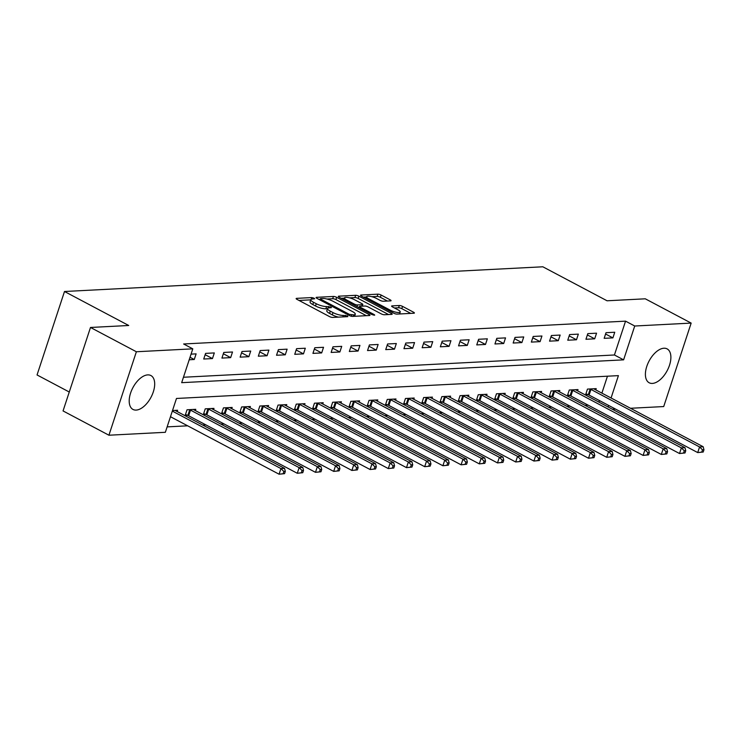 <?xml version="1.0" encoding="UTF-8"?>
<svg xmlns="http://www.w3.org/2000/svg" width="741" height="741" viewBox="0 0 741 741"><rect width="100%" height="100%" fill="white"/><g stroke="black" fill="none" stroke-linecap="round" stroke-linejoin="round"><path stroke-width="1.11" d="M314.073 298.188L311.813 297.576L296.632 298.354A2.408 0.621 18.2 0 0 296.141 298.558A2.408 0.621 18.2 0 0 297.002 299.383L329.421 316.546A2.408 0.621 18.2 0 0 332.653 317.426L347.835 316.648L347.575 315.925L343.352 315.407A7.716 1.982 18.2 0 1 333.015 312.6L330.31 311.164A7.716 1.982 18.2 0 1 327.55 308.515A7.716 1.982 18.2 0 1 329.124 307.876L331.431 307.635L330.829 307.061L326.596 306.542A7.716 1.982 18.2 0 1 316.259 303.727L313.563 302.3A7.716 1.982 18.2 0 1 310.803 299.651A7.716 1.982 18.2 0 1 312.369 299.012L314.675 298.771L314.073 298.188M652.358 383.421A19.164 10.254 -62.1 0 1 649.172 382.764A19.164 10.254 -62.1 0 1 647.81 363.692A19.164 10.254 -62.1 0 1 663.927 348.224A19.164 10.254 -62.1 0 1 667.104 348.881A19.164 10.254 -62.1 0 1 668.475 367.953A19.164 10.254 -62.1 0 1 652.358 383.421M136.159 410.088A19.164 10.254 -62.1 0 1 132.972 409.43A19.164 10.254 -62.1 0 1 131.611 390.359A19.164 10.254 -62.1 0 1 147.728 374.89A19.164 10.254 -62.1 0 1 150.914 375.548A19.164 10.254 -62.1 0 1 152.276 394.62A19.164 10.254 -62.1 0 1 136.159 410.088M390.581 300.883A2.408 0.621 18.2 0 0 391.072 300.679A2.408 0.621 18.2 0 0 390.211 299.855L381.115 295.038A2.408 0.621 18.2 0 0 377.882 294.158L361.015 295.029A2.408 0.621 18.2 0 0 360.524 295.233A2.408 0.621 18.2 0 0 361.386 296.057L393.814 313.221A2.408 0.621 18.2 0 0 397.037 314.101L413.904 313.23A2.408 0.621 18.2 0 0 414.395 313.026A2.408 0.621 18.2 0 0 413.534 312.202L402.548 306.385A2.408 0.621 18.2 0 0 399.316 305.505L392.1 305.885A2.408 0.621 18.2 0 0 391.609 306.079A2.408 0.621 18.2 0 0 392.471 306.904L397.917 309.794A6.456 1.658 18.2 0 1 400.223 312.007A6.456 1.658 18.2 0 1 396.537 312.332A6.456 1.658 18.2 0 1 390.275 310.183L368.925 298.892A6.456 1.658 18.2 0 1 366.619 296.678A6.456 1.658 18.2 0 1 370.315 296.354A6.456 1.658 18.2 0 1 376.576 298.493L380.133 300.374A2.408 0.621 18.2 0 0 383.366 301.254L390.581 300.883M611.066 397.982L618.411 375.631L176.478 398.463L165.354 432.299L108.927 435.217L63.05 410.931L90.495 327.466L128.721 325.494L64.495 291.5L542.829 266.788L607.055 300.781L645.281 298.808L691.158 323.095L663.714 406.559L630.508 408.272M90.495 327.466L136.372 351.753L192.799 348.835L181.675 382.671L623.607 359.848L634.731 326.012L691.158 323.095M183.453 377.252L614.428 354.985L625.552 321.149L183.62 343.981L192.799 348.835M625.552 321.149L634.731 326.012M336.664 297.336A2.408 0.621 18.2 0 0 333.431 296.456L316.564 297.326A2.408 0.621 18.2 0 0 316.074 297.53A2.408 0.621 18.2 0 0 316.935 298.354L349.363 315.518A2.408 0.621 18.2 0 0 352.586 316.398L369.453 315.527A2.408 0.621 18.2 0 0 369.944 315.323A2.408 0.621 18.2 0 0 369.083 314.499L336.664 297.336L335.923 299.596A2.408 0.621 18.2 0 0 332.69 298.716L326.92 299.012M338.794 296.178L355.652 295.307A2.408 0.621 18.2 0 1 358.885 296.187L391.313 313.35A2.408 0.621 18.2 0 1 392.174 314.175A2.408 0.621 18.2 0 1 391.683 314.379L384.459 314.749A2.408 0.621 18.2 0 1 381.235 313.869L368.082 306.913A2.408 0.621 18.2 0 0 364.85 306.033L360.061 306.283A2.408 0.621 18.2 0 0 359.58 306.478A2.408 0.621 18.2 0 0 360.441 307.311L374.131 314.555L374.733 315.129L372.121 314.656L339.165 297.206A2.408 0.621 18.2 0 1 338.304 296.381A2.408 0.621 18.2 0 1 338.794 296.178L338.572 296.835M189.205 359.774L194.262 359.505L196.115 353.874L191.058 354.133M203.729 359.024L212.463 358.57L214.316 352.929L205.581 353.383L203.729 359.024M221.929 358.079L230.664 357.625L232.517 351.994L223.782 352.438L221.929 358.079M240.13 357.143L248.865 356.69L250.717 351.049L241.983 351.503L240.13 357.143M258.331 356.199L267.066 355.745L268.918 350.104L260.184 350.558L258.331 356.199M276.532 355.263L285.266 354.809L287.119 349.168L278.384 349.622L276.532 355.263M294.733 354.318L303.467 353.865L305.32 348.224L296.585 348.678L294.733 354.318M312.934 353.374L321.668 352.929L323.53 347.288L314.786 347.742L312.934 353.374M331.134 352.438L339.869 351.984L341.731 346.343L332.987 346.797L331.134 352.438M349.335 351.493L358.079 351.049L359.931 345.408L351.188 345.862L349.335 351.493M367.536 350.558L376.28 350.104L378.132 344.463L369.398 344.917L367.536 350.558M385.737 349.613L394.481 349.168L396.333 343.528L387.599 343.981L385.737 349.613M403.947 348.678L412.681 348.224L414.534 342.583L405.799 343.037L403.947 348.678M422.148 347.733L430.882 347.288L432.735 341.647L424 342.101L422.148 347.733M440.349 346.797L449.083 346.343L450.936 340.703L442.201 341.156L440.349 346.797M458.549 345.852L467.284 345.408L469.136 339.767L460.402 340.221L458.549 345.852M476.75 344.917L485.485 344.463L487.337 338.822L478.603 339.276L476.75 344.917M494.951 343.972L503.685 343.528L505.538 337.887L496.803 338.341L494.951 343.972M513.152 343.037L521.886 342.583L523.739 336.942L515.004 337.396L513.152 343.037M531.353 342.092L540.087 341.647L541.94 336.006L533.205 336.451L531.353 342.092M549.553 341.156L558.288 340.703L560.15 335.062L551.406 335.516L549.553 341.156M567.754 340.212L576.489 339.767L578.351 334.126L569.607 334.571L567.754 340.212M585.955 339.276L594.699 338.822L596.551 333.181L587.808 333.635L585.955 339.276M604.156 338.331L612.9 337.887L614.752 332.246L606.018 332.69L604.156 338.331M167.133 426.881L187.658 425.816M202.691 425.047L205.859 424.88M220.892 424.102L224.06 423.935M239.102 423.157L242.261 423M257.303 422.222L260.462 422.055M275.504 421.277L278.662 421.12M293.705 420.342L296.872 420.175M311.905 419.397L315.073 419.239M330.106 418.461L333.274 418.295M348.307 417.516L351.475 417.359M366.508 416.581L369.676 416.414M384.709 415.636L387.876 415.479M402.909 414.701L406.077 414.534M421.11 413.756L424.278 413.598M439.311 412.82L442.479 412.654M457.512 411.876L460.68 411.718M475.722 410.94L478.881 410.773M493.923 409.995L497.081 409.838M512.124 409.06L515.291 408.893M530.324 408.115L533.492 407.958M548.525 407.18L551.693 407.013M566.726 406.235L569.894 406.077M584.927 405.299L588.095 405.132M598.932 402.131L599.441 400.566M601.887 393.128L607.453 376.206M177.155 411.524L177.571 410.264L172.514 410.523M195.365 410.588L195.772 409.319L187.038 409.773L185.185 415.414L187.556 415.293M213.565 409.643L213.973 408.384L205.238 408.837L203.386 414.478L205.757 414.349M231.766 408.708L232.174 407.439L223.439 407.893L221.587 413.534L223.958 413.413M249.967 407.763L250.384 406.503L241.64 406.957L239.788 412.589L242.159 412.468M268.168 406.828L268.585 405.559L259.841 406.012L257.988 411.653L260.36 411.533M286.369 405.883L286.786 404.623L278.042 405.077L276.189 410.709L278.56 410.588M304.57 404.947L304.986 403.678L296.252 404.132L294.39 409.773L296.761 409.653M322.77 404.002L323.187 402.743L314.453 403.197L312.591 408.828L314.962 408.708M340.971 403.058L341.388 401.798L332.653 402.252L330.801 407.893L333.163 407.772M359.172 402.122L359.589 400.862L350.854 401.316L349.002 406.948L351.364 406.828M377.373 401.177L377.79 399.918L369.055 400.372L367.203 406.012L369.564 405.892M395.574 400.242L395.99 398.982L387.256 399.436L385.403 405.068L387.765 404.947M413.774 399.297L414.191 398.037L405.457 398.491L403.604 404.132L405.975 404.012M431.984 398.362L432.392 397.102L423.657 397.546L421.805 403.187L424.176 403.067M450.185 397.417L450.593 396.157L441.858 396.611L440.006 402.252L442.377 402.131M468.386 396.481L468.794 395.222L460.059 395.666L458.207 401.307L460.578 401.187M486.587 395.537L487.004 394.277L478.26 394.731L476.407 400.372L478.779 400.251M504.788 394.601L505.205 393.341L496.461 393.786L494.608 399.427L496.979 399.306M522.989 393.656L523.405 392.397L514.662 392.85L512.809 398.491L515.18 398.371M541.189 392.721L541.606 391.461L532.872 391.906L531.01 397.546L533.381 397.426M559.39 391.776L559.807 390.516L551.072 390.97L549.211 396.611L551.582 396.491M577.591 390.84L578.008 389.581L569.273 390.025L567.421 395.666L569.783 395.546M595.792 389.896L596.209 388.636L587.474 389.09L585.622 394.731L587.983 394.601M64.495 291.5L37.05 374.955L69.274 392.017M108.927 435.217L136.372 351.753M615.475 409.051L612.307 409.217M608.102 406.994L608.62 405.42M614.428 354.985L623.607 359.848M194.262 359.505L190.02 357.264M212.463 358.57L205.146 354.698M230.664 357.625L223.347 353.753M248.865 356.69L241.547 352.818M267.066 355.745L259.748 351.873M285.266 354.809L277.949 350.938M303.467 353.865L296.159 349.993M321.668 352.929L314.36 349.057M339.869 351.984L332.561 348.113M358.079 351.049L350.762 347.177M376.28 350.104L368.962 346.232M394.481 349.168L387.163 345.297M412.681 348.224L405.364 344.352M430.882 347.288L423.565 343.416M449.083 346.343L441.766 342.472M467.284 345.408L459.966 341.536M485.485 344.463L478.167 340.591M503.685 343.528L496.368 339.656M521.886 342.583L514.569 338.711M540.087 341.647L532.779 337.776M558.288 340.703L550.98 336.831M576.489 339.767L569.181 335.886M594.699 338.822L587.381 334.951M612.9 337.887L605.582 334.006M310.803 299.651L310.062 301.911A7.716 1.982 18.2 0 0 312.822 304.551L313.563 302.3M327.485 308.719L325.855 308.802A7.716 1.982 18.2 0 1 315.518 305.987L312.822 304.551M327.55 308.515L326.809 310.775A7.716 1.982 18.2 0 0 329.569 313.424L330.31 311.164M338.424 317.129A7.716 1.982 18.2 0 1 332.274 314.851L329.569 313.424M310.738 299.846L299.012 300.457M366.323 315.685L335.923 299.596M320.103 299.364L318.954 299.42M320.658 298.586L320.918 299.299L349.382 314.369L353.716 314.879A7.716 1.982 18.2 0 0 355.282 314.23A7.716 1.982 18.2 0 0 352.521 311.59L333.07 301.291A7.716 1.982 18.2 0 0 322.733 298.475L320.658 298.586M341.175 298.271L344.408 298.104M349.53 297.845L354.911 297.567L355.652 295.307M388.553 314.536L358.144 298.447A2.408 0.621 18.2 0 0 354.911 297.567M354.439 299.688A6.456 1.658 18.2 0 0 348.177 297.549A6.456 1.658 18.2 0 0 344.491 297.873A6.456 1.658 18.2 0 0 346.797 300.086L354.309 304.069A2.408 0.621 18.2 0 0 357.542 304.94L362.33 304.699A2.408 0.621 18.2 0 0 362.821 304.495A2.408 0.621 18.2 0 0 361.96 303.671L354.439 299.688M359.385 307.07L357.931 307.145M410.773 313.397L401.807 308.645A2.408 0.621 18.2 0 0 398.575 307.765L394.49 307.978M387.45 301.041L380.374 297.298A2.408 0.621 18.2 0 0 377.141 296.419L371.834 296.687M366.526 296.965L363.405 297.122M284.572 473.656L285.313 471.396L283.859 471.471L283.118 473.731L284.572 473.656L279.079 474.212L280.941 468.571L284.581 468.386L175.941 410.885A2.455 0.63 -161.8 0 1 175.367 410.514L175.2 410.384M170.476 416.72L279.079 474.212L283.118 473.731M172.329 411.088L280.941 468.571L283.859 471.471M284.581 468.386L285.313 471.396M302.773 472.712L303.514 470.461L302.059 470.535L301.318 472.786L302.773 472.712L297.28 473.277L299.142 467.636L302.782 467.451L194.142 409.94A2.455 0.63 -161.8 0 1 193.568 409.569L193.41 409.449M185.491 414.488L187.862 415.414A2.455 0.63 -161.8 0 1 188.649 415.766L297.28 473.277L301.318 472.786M189.409 409.653L189.715 409.773A2.455 0.63 -161.8 0 1 190.502 410.125L299.142 467.636L302.059 470.535M302.782 467.451L303.514 470.461M320.973 471.776L321.714 469.516L320.26 469.59L319.519 471.85L320.973 471.776L315.49 472.332L317.343 466.691L320.983 466.506L212.343 409.004A2.455 0.63 -161.8 0 1 211.769 408.634L211.611 408.504M203.692 413.552L206.063 414.469A2.455 0.63 -161.8 0 1 206.85 414.83L315.49 472.332L319.519 471.85M207.61 408.708L207.915 408.828A2.455 0.63 -161.8 0 1 208.703 409.189L317.343 466.691L320.26 469.59M320.983 466.506L321.714 469.516M339.174 470.831L339.915 468.581L338.461 468.655L337.72 470.905L339.174 470.831L333.691 471.396L335.543 465.756L339.183 465.57L230.544 408.059A2.455 0.63 -161.8 0 1 229.969 407.689L229.812 407.569M221.892 412.607L224.264 413.534A2.455 0.63 -161.8 0 1 225.051 413.886L333.691 471.396L337.72 470.905M225.81 407.772L226.116 407.893A2.455 0.63 -161.8 0 1 226.903 408.245L335.543 465.756L338.461 468.655M339.183 465.57L339.915 468.581M357.375 469.896L358.116 467.636L356.662 467.71L355.921 469.97L357.375 469.896L351.892 470.452L353.744 464.811L357.384 464.626L248.744 407.124A2.455 0.63 -161.8 0 1 248.17 406.753L248.013 406.624M240.093 411.672L242.464 412.589A2.455 0.63 -161.8 0 1 243.252 412.95L351.892 470.452L355.921 469.97M244.011 406.828L244.317 406.948A2.455 0.63 -161.8 0 1 245.104 407.309L353.744 464.811L356.662 467.71M357.384 464.626L358.116 467.636M375.576 468.951L376.326 466.7L374.863 466.774L374.122 469.025L375.576 468.951L370.092 469.516L371.945 463.875L375.585 463.69L266.955 406.179A2.455 0.63 -161.8 0 1 266.371 405.809L266.214 405.688M258.294 410.727L260.665 411.653A2.455 0.63 -161.8 0 1 261.453 412.005L370.092 469.516L374.122 469.025M262.212 405.892L262.518 406.012A2.455 0.63 -161.8 0 1 263.314 406.364L371.945 463.875L374.863 466.774M375.585 463.69L376.326 466.7M393.786 468.016L394.527 465.756L393.063 465.83L392.322 468.09L393.786 468.016L388.293 468.571L390.146 462.93L393.786 462.745L285.155 405.244A2.455 0.63 -161.8 0 1 284.572 404.873L284.414 404.743M276.495 409.792L278.866 410.709A2.455 0.63 -161.8 0 1 279.653 411.07L388.293 468.571L392.322 468.09M280.413 404.947L280.719 405.068A2.455 0.63 -161.8 0 1 281.515 405.429L390.146 462.93L393.063 465.83M393.786 462.745L394.527 465.756M411.987 467.071L412.728 464.82L411.274 464.894L410.523 467.145L411.987 467.071L406.494 467.636L408.347 461.995L411.987 461.81L303.356 404.299A2.455 0.63 -161.8 0 1 302.773 403.928L302.615 403.808M294.696 408.847L297.067 409.773A2.455 0.63 -161.8 0 1 297.863 410.125L406.494 467.636L410.523 467.145M298.614 404.012L298.919 404.132A2.455 0.63 -161.8 0 1 299.716 404.484L408.347 461.995L411.274 464.894M411.987 461.81L412.728 464.82M430.188 466.135L430.929 463.875L429.474 463.949L428.733 466.209L430.188 466.135L424.695 466.691L426.547 461.05L430.188 460.865L321.557 403.354A2.455 0.63 -161.8 0 1 320.973 402.993L320.816 402.863M312.897 407.911L315.268 408.828A2.455 0.63 -161.8 0 1 316.064 409.189L424.695 466.691L428.733 466.209M316.815 403.067L317.12 403.187A2.455 0.63 -161.8 0 1 317.917 403.549L426.547 461.05L429.474 463.949M430.188 460.865L430.929 463.875M448.388 465.191L449.129 462.94L447.675 463.014L446.934 465.265L448.388 465.191L442.896 465.756L444.748 460.115L448.388 459.92L339.758 402.419A2.455 0.63 -161.8 0 1 339.174 402.048L339.017 401.928M331.097 406.966L333.469 407.893A2.455 0.63 -161.8 0 1 334.265 408.245L442.896 465.756L446.934 465.265M335.015 402.131L335.33 402.252A2.455 0.63 -161.8 0 1 336.118 402.604L444.748 460.115L447.675 463.014M448.388 459.92L449.129 462.94M466.589 464.255L467.33 461.995L465.876 462.069L465.135 464.329L466.589 464.255L461.097 464.811L462.949 459.17L466.589 458.985L357.959 401.474A2.455 0.63 -161.8 0 1 357.375 401.113L357.218 400.983M349.298 406.031L351.669 406.948A2.455 0.63 -161.8 0 1 352.466 407.309L461.097 464.811L465.135 464.329M353.216 401.187L353.531 401.307A2.455 0.63 -161.8 0 1 354.318 401.668L462.949 459.17L465.876 462.069M466.589 458.985L467.33 461.995M484.79 463.31L485.531 461.059L484.077 461.134L483.336 463.384L484.79 463.31L479.297 463.875L481.15 458.234L484.79 458.04L376.159 400.538A2.455 0.63 -161.8 0 1 375.576 400.168L375.418 400.047M367.499 405.086L369.879 406.012A2.455 0.63 -161.8 0 1 370.667 406.364L479.297 463.875L483.336 463.384M371.426 400.251L371.732 400.372A2.455 0.63 -161.8 0 1 372.519 400.724L481.15 458.234L484.077 461.134M484.79 458.04L485.531 461.059M502.991 462.375L503.732 460.115L502.278 460.189L501.537 462.449L502.991 462.375L497.498 462.93L499.36 457.29L503 457.104L394.36 399.594A2.455 0.63 -161.8 0 1 393.786 399.232L393.619 399.103M385.709 404.151L388.08 405.068A2.455 0.63 -161.8 0 1 388.868 405.429L497.498 462.93L501.537 462.449M389.627 399.306L389.933 399.427A2.455 0.63 -161.8 0 1 390.72 399.788L499.36 457.29L502.278 460.189M503 457.104L503.732 460.115M521.192 461.43L521.933 459.179L520.478 459.253L519.737 461.504L521.192 461.43L515.699 461.995L517.561 456.354L521.201 456.16L412.561 398.658A2.455 0.63 -161.8 0 1 411.987 398.288L411.829 398.158M403.91 403.206L406.281 404.132A2.455 0.63 -161.8 0 1 407.068 404.484L515.699 461.995L519.737 461.504M407.828 398.371L408.134 398.491A2.455 0.63 -161.8 0 1 408.921 398.843L517.561 456.354L520.478 459.253M521.201 456.16L521.933 459.179M539.392 460.494L540.133 458.234L538.679 458.309L537.938 460.569L539.392 460.494L533.9 461.05L535.762 455.409L539.402 455.224L430.762 397.713A2.455 0.63 -161.8 0 1 430.188 397.352L430.03 397.222M422.111 402.261L424.482 403.187A2.455 0.63 -161.8 0 1 425.269 403.549L533.9 461.05L537.938 460.569M426.029 397.426L426.334 397.546A2.455 0.63 -161.8 0 1 427.122 397.908L535.762 455.409L538.679 458.309M539.402 455.224L540.133 458.234M557.593 459.55L558.334 457.29L556.88 457.373L556.139 459.624L557.593 459.55L552.11 460.115L553.962 454.474L557.602 454.279L448.963 396.778A2.455 0.63 -161.8 0 1 448.388 396.407L448.231 396.278M440.311 401.326L442.683 402.243A2.455 0.63 -161.8 0 1 443.47 402.604L552.11 460.115L556.139 459.624M444.23 396.491L444.535 396.611A2.455 0.63 -161.8 0 1 445.322 396.963L553.962 454.474L556.88 457.373M557.602 454.279L558.334 457.29M575.794 458.605L576.535 456.354L575.081 456.428L574.34 458.688L575.794 458.605L570.311 459.17L572.163 453.529L575.803 453.344L467.163 395.833A2.455 0.63 -161.8 0 1 466.589 395.472L466.432 395.342M458.512 400.381L460.883 401.307A2.455 0.63 -161.8 0 1 461.671 401.668L570.311 459.17L574.34 458.688M462.43 395.546L462.736 395.666A2.455 0.63 -161.8 0 1 463.523 396.027L572.163 453.529L575.081 456.428M575.803 453.344L576.535 456.354M593.995 457.669L594.745 455.409L593.282 455.493L592.541 457.743L593.995 457.669L588.511 458.234L590.364 452.594L594.004 452.399L485.374 394.897A2.455 0.63 -161.8 0 1 484.79 394.527L484.633 394.397M476.713 399.445L479.084 400.362A2.455 0.63 -161.8 0 1 479.872 400.724L588.511 458.234L592.541 457.743M480.631 394.61L480.937 394.731A2.455 0.63 -161.8 0 1 481.724 395.083L590.364 452.594L593.282 455.493M594.004 452.399L594.745 455.409M612.205 456.725L612.946 454.474L611.482 454.548L610.741 456.808L612.205 456.725L606.712 457.29L608.565 451.649L612.205 451.464L503.574 393.953A2.455 0.63 -161.8 0 1 502.991 393.591L502.833 393.462M494.914 398.501L497.285 399.427A2.455 0.63 -161.8 0 1 498.072 399.779L606.712 457.29L610.741 456.808M498.832 393.666L499.138 393.786A2.455 0.63 -161.8 0 1 499.934 394.147L608.565 451.649L611.482 454.548M612.205 451.464L612.946 454.474M630.406 455.789L631.147 453.529L629.683 453.612L628.942 455.863L630.406 455.789L624.913 456.345L626.766 450.713L630.406 450.519L521.775 393.017A2.455 0.63 -161.8 0 1 521.192 392.647L521.034 392.517M513.115 397.565L515.486 398.482A2.455 0.63 -161.8 0 1 516.273 398.843L624.913 456.345L628.942 455.863M517.033 392.73L517.338 392.85A2.455 0.63 -161.8 0 1 518.135 393.202L626.766 450.713L629.683 453.612M630.406 450.519L631.147 453.529M648.607 454.844L649.348 452.594L647.893 452.668L647.143 454.928L648.607 454.844L643.114 455.409L644.966 449.768L648.607 449.583L539.976 392.072A2.455 0.63 -161.8 0 1 539.392 391.711L539.235 391.581M531.316 396.62L533.687 397.546A2.455 0.63 -161.8 0 1 534.483 397.898L643.114 455.409L647.143 454.928M535.234 391.785L535.539 391.906A2.455 0.63 -161.8 0 1 536.336 392.267L644.966 449.768L647.893 452.668M648.607 449.583L649.348 452.594M666.807 453.909L667.548 451.649L666.094 451.732L665.353 453.983L666.807 453.909L661.315 454.465L663.167 448.833L666.807 448.638L558.177 391.137A2.455 0.63 -161.8 0 1 557.593 390.766L557.436 390.637M549.516 395.685L551.888 396.602A2.455 0.63 -161.8 0 1 552.684 396.963L661.315 454.465L665.353 453.983M553.434 390.85L553.74 390.97A2.455 0.63 -161.8 0 1 554.537 391.322L663.167 448.833L666.094 451.732M666.807 448.638L667.548 451.649M685.008 452.964L685.749 450.713L684.295 450.787L683.554 453.047L685.008 452.964L679.516 453.529L681.368 447.888L685.008 447.703L576.378 390.192A2.455 0.63 -161.8 0 1 575.794 389.831L575.637 389.701M567.717 394.74L570.088 395.666A2.455 0.63 -161.8 0 1 570.885 396.018L679.516 453.529L683.554 453.047M571.635 389.905L571.95 390.025A2.455 0.63 -161.8 0 1 572.737 390.387L681.368 447.888L684.295 450.787M685.008 447.703L685.749 450.713M703.209 452.029L703.95 449.768L702.496 449.843L701.755 452.103L703.209 452.029L697.716 452.584L699.569 446.953L703.209 446.758L594.578 389.257A2.455 0.63 -161.8 0 1 593.995 388.886L593.837 388.756M585.918 393.804L588.289 394.721A2.455 0.63 -161.8 0 1 589.086 395.083L697.716 452.584L701.755 452.103M589.845 388.969L590.151 389.09A2.455 0.63 -161.8 0 1 590.938 389.442L699.569 446.953L702.496 449.843M703.209 446.758L703.95 449.768M311.276 299.216L311.813 297.576M344.824 316.796L345.315 315.305M328.022 308.089L328.569 306.441M315.518 305.987L316.259 303.727M325.855 308.802L326.596 306.542M332.274 314.851L333.015 312.6M342.861 316.898L343.352 315.407M296.409 299.012L296.632 298.354M368.731 315.564L369.083 314.499M316.351 297.984L316.564 297.326M332.69 298.716L333.431 296.456M320.594 300.29L320.918 299.299M349.057 315.36L349.382 314.369M351.234 316.222L351.642 314.981M353.225 316.37L353.716 314.879M358.144 298.447L358.885 296.187M390.961 314.416L391.313 313.35M360.107 308.293L360.441 307.311M373.899 315.24L374.131 314.555M346.464 301.078L346.797 300.086M353.985 305.051L354.309 304.069M356.986 306.644L357.542 304.94M361.84 306.19L362.33 304.699M368.601 299.883L368.925 298.892M389.951 311.174L390.275 310.183M391.887 306.533L392.1 305.885M398.575 307.765L399.316 305.505M401.807 308.645L402.548 306.385M413.182 313.267L413.534 312.202M360.802 295.687L361.015 295.029M377.141 296.419L377.882 294.158M380.374 297.298L381.115 295.038M389.859 300.92L390.211 299.855M187.862 415.414L189.715 409.773M188.649 415.766L190.502 410.125M206.063 414.469L207.915 408.828M206.85 414.83L208.703 409.189M224.264 413.534L226.116 407.893M225.051 413.886L226.903 408.245M242.464 412.589L244.317 406.948M243.252 412.95L245.104 407.309M260.665 411.653L262.518 406.012M261.453 412.005L263.314 406.364M278.866 410.709L280.719 405.068M279.653 411.07L281.515 405.429M297.067 409.773L298.919 404.132M297.863 410.125L299.716 404.484M315.268 408.828L317.12 403.187M316.064 409.189L317.917 403.549M333.469 407.893L335.33 402.252M334.265 408.245L336.118 402.604M351.669 406.948L353.531 401.307M352.466 407.309L354.318 401.668M369.879 406.012L371.732 400.372M370.667 406.364L372.519 400.724M388.08 405.068L389.933 399.427M388.868 405.429L390.72 399.788M406.281 404.132L408.134 398.491M407.068 404.484L408.921 398.843M424.482 403.187L426.334 397.546M425.269 403.549L427.122 397.908M442.683 402.243L444.535 396.611M443.47 402.604L445.322 396.963M460.883 401.307L462.736 395.666M461.671 401.668L463.523 396.027M479.084 400.362L480.937 394.731M479.872 400.724L481.724 395.083M497.285 399.427L499.138 393.786M498.072 399.779L499.934 394.147M515.486 398.482L517.338 392.85M516.273 398.843L518.135 393.202M533.687 397.546L535.539 391.906M534.483 397.898L536.336 392.267M551.888 396.602L553.74 390.97M552.684 396.963L554.537 391.322M570.088 395.666L571.95 390.025M570.885 396.018L572.737 390.387M588.289 394.721L590.151 389.09M589.086 395.083L590.938 389.442M319.917 299.938L320.316 298.725M354.606 316.296L355.282 314.23M359.144 307.784L359.58 306.478M343.88 299.707L344.491 297.873M362.275 306.163L362.821 304.495M366.017 298.512L366.619 296.678M399.575 313.971L400.223 312.007"/></g></svg>

